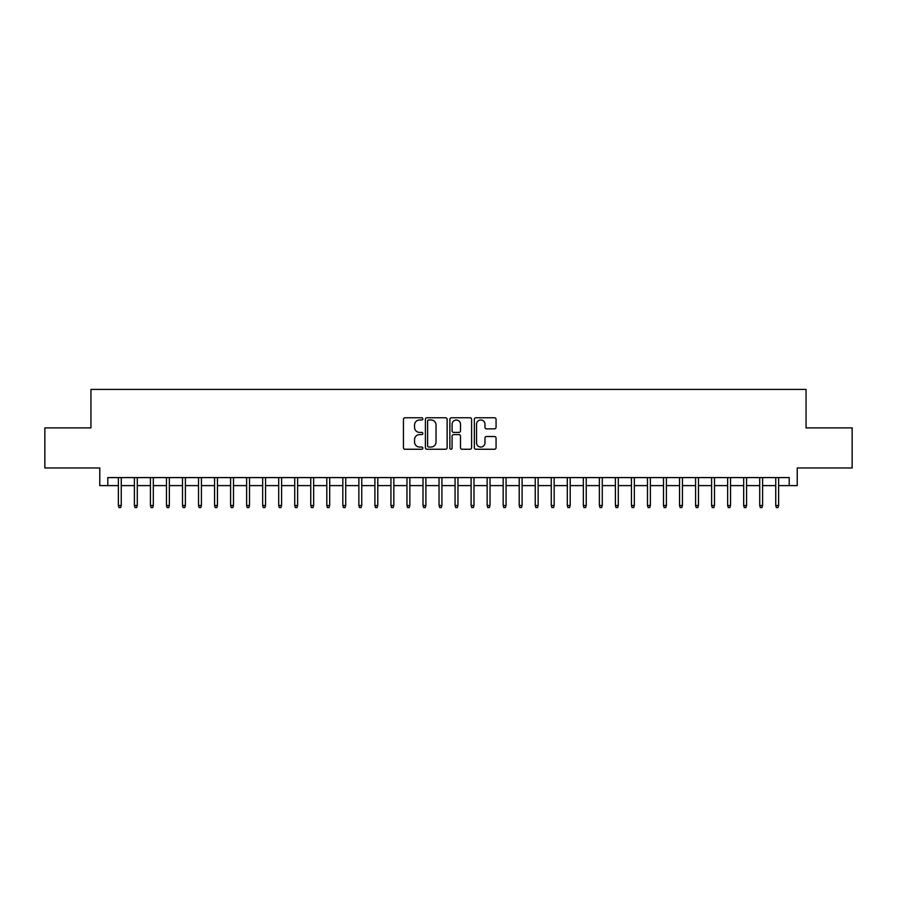 <?xml version="1.0" encoding="UTF-8"?>
<svg xmlns="http://www.w3.org/2000/svg" width="897" height="897" viewBox="0 0 897 897"><rect width="100%" height="100%" fill="white"/><g stroke="black" fill="none" stroke-linecap="round" stroke-linejoin="round"><path stroke-width="1.35" d="M422.846 418.877A1.099 1.099 0 0 0 421.747 417.767L405.018 417.767A1.57 1.57 0 0 0 403.448 419.348L403.448 447.67A1.57 1.57 0 0 0 405.018 449.251L421.747 449.251A1.099 1.099 0 0 0 422.846 448.141A1.099 1.099 0 0 0 421.747 447.042L419.583 447.042A5.034 5.034 0 0 1 414.549 442.008L414.549 439.642A5.034 5.034 0 0 1 419.583 434.608L421.747 434.608A1.099 1.099 0 0 0 422.846 433.509A1.099 1.099 0 0 0 421.747 432.41L419.583 432.41A5.034 5.034 0 0 1 414.549 427.376L414.549 425.01A5.034 5.034 0 0 1 419.583 419.975L421.747 419.975A1.099 1.099 0 0 0 422.846 418.877M494.494 428.867A1.57 1.57 0 0 0 496.063 427.297L496.063 419.348A1.57 1.57 0 0 0 494.494 417.767L475.926 417.767A1.57 1.57 0 0 0 474.345 419.348L474.345 447.67A1.57 1.57 0 0 0 475.926 449.251L494.494 449.251A1.57 1.57 0 0 0 496.063 447.67L496.063 438.072A1.57 1.57 0 0 0 494.494 436.503L486.544 436.503A1.57 1.57 0 0 0 484.974 438.072L484.974 442.838A4.205 4.205 0 0 1 480.758 447.042A4.205 4.205 0 0 1 476.554 442.838L476.554 424.18A4.205 4.205 0 0 1 480.758 419.975A4.205 4.205 0 0 1 484.974 424.18L484.974 427.297A1.57 1.57 0 0 0 486.544 428.867L494.494 428.867M107.786 485.613L107.786 477.596L789.214 477.596L789.214 485.613L797.231 485.613L797.231 467.976L852.15 467.976L852.15 427.891L806.055 427.891L806.055 389.41L90.945 389.41L90.945 427.891L44.85 427.891L44.85 467.976L99.769 467.976L99.769 485.613L118.37 485.613M447.121 419.348A1.57 1.57 0 0 0 445.551 417.767L426.983 417.767A1.57 1.57 0 0 0 425.402 419.348L425.402 447.67A1.57 1.57 0 0 0 426.983 449.251L445.551 449.251A1.57 1.57 0 0 0 447.121 447.67L447.121 419.348M451.449 417.767L470.017 417.767A1.57 1.57 0 0 1 471.598 419.348L471.598 447.67A1.57 1.57 0 0 1 470.017 449.251L462.078 449.251A1.57 1.57 0 0 1 460.497 447.67L460.497 436.189A1.57 1.57 0 0 0 458.928 434.608L453.658 434.608A1.57 1.57 0 0 0 452.077 436.189L452.077 448.141A1.099 1.099 0 0 1 450.978 449.251A1.099 1.099 0 0 1 449.879 448.141L449.879 419.348A1.57 1.57 0 0 1 451.449 417.767M121.252 485.613L134.393 485.613M137.286 485.613L150.427 485.613M153.32 485.613L166.461 485.613M169.354 485.613L182.495 485.613M185.387 485.613L198.529 485.613M201.421 485.613L214.562 485.613M217.455 485.613L230.596 485.613M233.489 485.613L246.63 485.613M249.523 485.613L262.664 485.613M265.557 485.613L278.698 485.613M281.591 485.613L294.732 485.613M297.625 485.613L310.766 485.613M313.658 485.613L326.8 485.613M329.692 485.613L342.833 485.613M345.726 485.613L358.867 485.613M361.76 485.613L374.901 485.613M377.794 485.613L390.935 485.613M393.828 485.613L406.969 485.613M409.862 485.613L423.003 485.613M425.896 485.613L439.037 485.613M441.929 485.613L455.071 485.613M457.963 485.613L471.104 485.613M473.997 485.613L487.138 485.613M490.031 485.613L503.172 485.613M506.065 485.613L519.206 485.613M522.099 485.613L535.24 485.613M538.133 485.613L551.274 485.613M554.167 485.613L567.308 485.613M570.2 485.613L583.342 485.613M586.234 485.613L599.375 485.613M602.268 485.613L615.409 485.613M618.302 485.613L631.443 485.613M634.336 485.613L647.477 485.613M650.37 485.613L663.511 485.613M666.404 485.613L679.545 485.613M682.438 485.613L695.579 485.613M698.471 485.613L711.613 485.613M714.505 485.613L727.646 485.613M730.539 485.613L743.68 485.613M746.573 485.613L759.714 485.613M762.607 485.613L775.748 485.613M778.63 485.613L789.214 485.613M428.71 419.975A1.099 1.099 0 0 0 427.611 421.074L427.611 445.944A1.099 1.099 0 0 0 428.71 447.042L430.986 447.042A5.034 5.034 0 0 0 436.032 442.008L436.032 425.01A5.034 5.034 0 0 0 430.986 419.975L428.71 419.975M460.497 424.259A4.205 4.205 0 0 0 456.293 420.054A4.205 4.205 0 0 0 452.077 424.259L452.077 430.829A1.57 1.57 0 0 0 453.658 432.41L458.928 432.41A1.57 1.57 0 0 0 460.497 430.829L460.497 424.259M118.37 505.504L119.009 507.59L120.613 507.59L121.252 505.504L118.37 505.504L118.37 477.596M121.252 505.504L121.252 477.596M134.393 505.504L135.043 507.59L136.647 507.59L137.286 505.504L134.393 505.504L134.393 477.596M137.286 505.504L137.286 477.596M150.427 505.504L151.077 507.59L152.681 507.59L153.32 505.504L150.427 505.504L150.427 477.596M153.32 505.504L153.32 477.596M166.461 505.504L167.111 507.59L168.714 507.59L169.354 505.504L166.461 505.504L166.461 477.596M169.354 505.504L169.354 477.596M182.495 505.504L183.145 507.59L184.748 507.59L185.387 505.504L182.495 505.504L182.495 477.596M185.387 505.504L185.387 477.596M198.529 505.504L199.179 507.59L200.782 507.59L201.421 505.504L198.529 505.504L198.529 477.596M201.421 505.504L201.421 477.596M214.562 505.504L215.213 507.59L216.816 507.59L217.455 505.504L214.562 505.504L214.562 477.596M217.455 505.504L217.455 477.596M230.596 505.504L231.247 507.59L232.85 507.59L233.489 505.504L230.596 505.504L230.596 477.596M233.489 505.504L233.489 477.596M246.63 505.504L247.28 507.59L248.884 507.59L249.523 505.504L246.63 505.504L246.63 477.596M249.523 505.504L249.523 477.596M262.664 505.504L263.314 507.59L264.918 507.59L265.557 505.504L262.664 505.504L262.664 477.596M265.557 505.504L265.557 477.596M278.698 505.504L279.348 507.59L280.952 507.59L281.591 505.504L278.698 505.504L278.698 477.596M281.591 505.504L281.591 477.596M294.732 505.504L295.382 507.59L296.985 507.59L297.625 505.504L294.732 505.504L294.732 477.596M297.625 505.504L297.625 477.596M310.766 505.504L311.416 507.59L313.019 507.59L313.658 505.504L310.766 505.504L310.766 477.596M313.658 505.504L313.658 477.596M326.8 505.504L327.45 507.59L329.053 507.59L329.692 505.504L326.8 505.504L326.8 477.596M329.692 505.504L329.692 477.596M342.833 505.504L343.484 507.59L345.087 507.59L345.726 505.504L342.833 505.504L342.833 477.596M345.726 505.504L345.726 477.596M358.867 505.504L359.518 507.59L361.121 507.59L361.76 505.504L358.867 505.504L358.867 477.596M361.76 505.504L361.76 477.596M374.901 505.504L375.551 507.59L377.155 507.59L377.794 505.504L374.901 505.504L374.901 477.596M377.794 505.504L377.794 477.596M390.935 505.504L391.585 507.59L393.189 507.59L393.828 505.504L390.935 505.504L390.935 477.596M393.828 505.504L393.828 477.596M406.969 505.504L407.619 507.59L409.223 507.59L409.862 505.504L406.969 505.504L406.969 477.596M409.862 505.504L409.862 477.596M423.003 505.504L423.653 507.59L425.256 507.59L425.896 505.504L423.003 505.504L423.003 477.596M425.896 505.504L425.896 477.596M439.037 505.504L439.687 507.59L441.29 507.59L441.929 505.504L439.037 505.504L439.037 477.596M441.929 505.504L441.929 477.596M455.071 505.504L455.71 507.59L457.313 507.59L457.963 505.504L455.071 505.504L455.071 477.596M457.963 505.504L457.963 477.596M471.104 505.504L471.744 507.59L473.347 507.59L473.997 505.504L471.104 505.504L471.104 477.596M473.997 505.504L473.997 477.596M487.138 505.504L487.777 507.59L489.381 507.59L490.031 505.504L487.138 505.504L487.138 477.596M490.031 505.504L490.031 477.596M503.172 505.504L503.811 507.59L505.415 507.59L506.065 505.504L503.172 505.504L503.172 477.596M506.065 505.504L506.065 477.596M519.206 505.504L519.845 507.59L521.449 507.59L522.099 505.504L519.206 505.504L519.206 477.596M522.099 505.504L522.099 477.596M535.24 505.504L535.879 507.59L537.482 507.59L538.133 505.504L535.24 505.504L535.24 477.596M538.133 505.504L538.133 477.596M551.274 505.504L551.913 507.59L553.516 507.59L554.167 505.504L551.274 505.504L551.274 477.596M554.167 505.504L554.167 477.596M567.308 505.504L567.947 507.59L569.55 507.59L570.2 505.504L567.308 505.504L567.308 477.596M570.2 505.504L570.2 477.596M583.342 505.504L583.981 507.59L585.584 507.59L586.234 505.504L583.342 505.504L583.342 477.596M586.234 505.504L586.234 477.596M599.375 505.504L600.015 507.59L601.618 507.59L602.268 505.504L599.375 505.504L599.375 477.596M602.268 505.504L602.268 477.596M615.409 505.504L616.048 507.59L617.652 507.59L618.302 505.504L615.409 505.504L615.409 477.596M618.302 505.504L618.302 477.596M631.443 505.504L632.082 507.59L633.686 507.59L634.336 505.504L631.443 505.504L631.443 477.596M634.336 505.504L634.336 477.596M647.477 505.504L648.116 507.59L649.72 507.59L650.37 505.504L647.477 505.504L647.477 477.596M650.37 505.504L650.37 477.596M663.511 505.504L664.15 507.59L665.753 507.59L666.404 505.504L663.511 505.504L663.511 477.596M666.404 505.504L666.404 477.596M679.545 505.504L680.184 507.59L681.787 507.59L682.438 505.504L679.545 505.504L679.545 477.596M682.438 505.504L682.438 477.596M695.579 505.504L696.218 507.59L697.821 507.59L698.471 505.504L695.579 505.504L695.579 477.596M698.471 505.504L698.471 477.596M711.613 505.504L712.252 507.59L713.855 507.59L714.505 505.504L711.613 505.504L711.613 477.596M714.505 505.504L714.505 477.596M727.646 505.504L728.286 507.59L729.889 507.59L730.539 505.504L727.646 505.504L727.646 477.596M730.539 505.504L730.539 477.596M743.68 505.504L744.319 507.59L745.923 507.59L746.573 505.504L743.68 505.504L743.68 477.596M746.573 505.504L746.573 477.596M759.714 505.504L760.353 507.59L761.957 507.59L762.607 505.504L759.714 505.504L759.714 477.596M762.607 505.504L762.607 477.596M775.748 505.504L776.387 507.59L777.991 507.59L778.63 505.504L775.748 505.504L775.748 477.596M778.63 505.504L778.63 477.596"/></g></svg>
